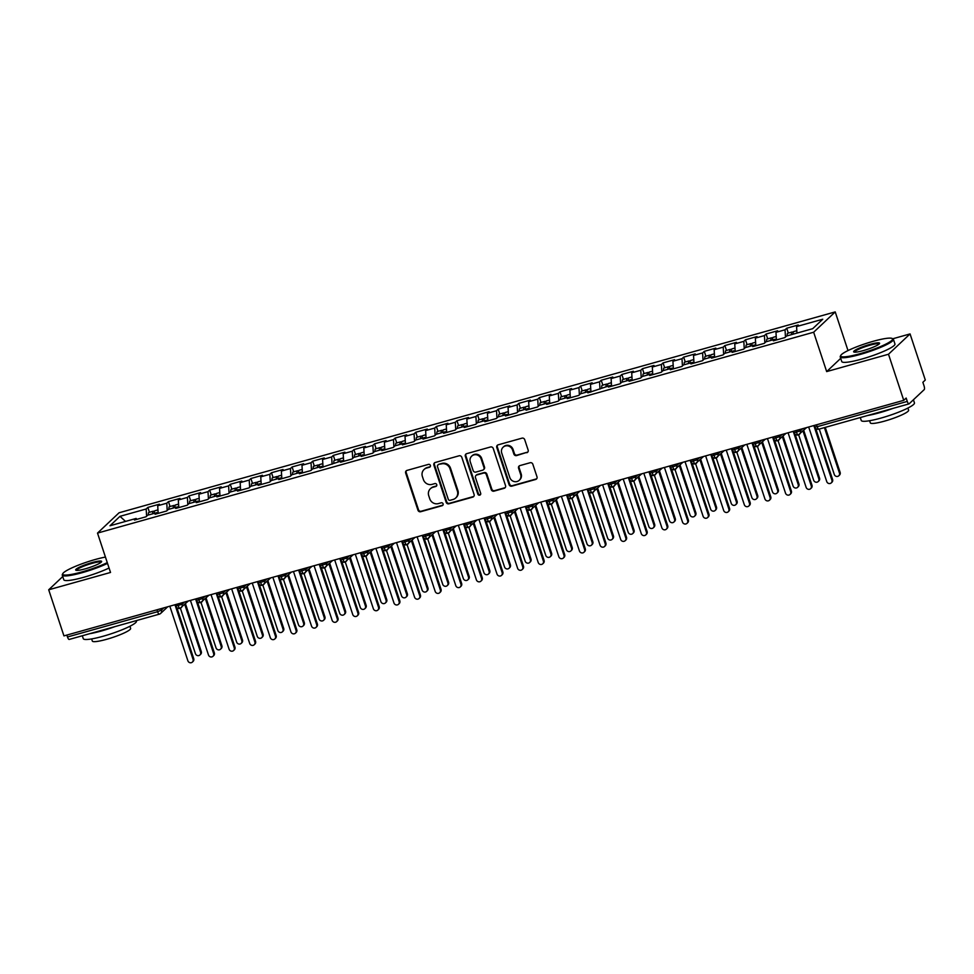<?xml version="1.0" encoding="UTF-8"?>
<svg xmlns="http://www.w3.org/2000/svg" width="974" height="974" viewBox="0 0 974 974"><rect width="100%" height="100%" fill="white"/><g stroke="black" fill="none" stroke-linecap="round" stroke-linejoin="round"><path stroke-width="1.46" d="M430.386 465.426A1.534 1.449 -133.3 0 0 428.487 464.379L406.998 470.405A2.204 2.082 -133.3 0 0 405.659 473.035L417.956 510.218A2.204 2.082 -133.3 0 0 420.658 511.727L442.159 505.689A1.534 1.449 -133.3 0 0 443.097 503.85A1.534 1.449 -133.3 0 0 441.198 502.803L438.422 503.582A7.037 6.648 -133.3 0 1 429.753 498.785L428.73 495.693A7.037 6.648 -133.3 0 1 433.016 487.256L435.804 486.476A1.534 1.449 -133.3 0 0 436.742 484.638A1.534 1.449 -133.3 0 0 434.842 483.591L432.066 484.37A7.037 6.648 -133.3 0 1 423.41 479.573L422.375 476.469A7.037 6.648 -133.3 0 1 426.661 468.044L429.449 467.264A1.534 1.449 -133.3 0 0 430.386 465.426M526.812 452.715A2.204 2.082 -133.3 0 0 528.152 450.085L524.706 439.651A2.204 2.082 -133.3 0 0 522.003 438.154L498.128 444.838A2.204 2.082 -133.3 0 0 496.789 447.48L509.085 484.662A2.204 2.082 -133.3 0 0 511.788 486.16L535.663 479.464A2.204 2.082 -133.3 0 0 537.003 476.834L532.839 464.233A2.204 2.082 -133.3 0 0 530.124 462.735L519.909 465.596A2.204 2.082 -133.3 0 0 518.57 468.226L520.64 474.484A5.881 5.552 -133.3 0 1 519.264 480.279A5.881 5.552 -133.3 0 1 509.816 477.516L501.72 453.032A5.881 5.552 -133.3 0 1 503.095 447.236A5.881 5.552 -133.3 0 1 512.543 450L513.895 454.079A2.204 2.082 -133.3 0 0 516.597 455.576L527.348 452.204A2.204 2.082 -133.3 0 0 527.884 451.973M62.738 576.559L48.7 589.794L63.943 635.888L903.738 400.338L906.161 398.062L907.281 401.422A3.36 0.998 74.3 0 0 908.998 403.893A3.36 0.998 74.3 0 0 909.132 403.82L924.229 389.6A3.36 0.998 74.3 0 0 923.985 385.68L922.877 382.307L925.3 380.018L910.057 333.924L892.781 338.769M840.708 358.359L826.67 371.593L888.495 354.244L903.738 400.338M826.67 371.593L813.655 332.231L97.51 533.095L119.072 512.774L835.217 311.911L813.655 332.231M48.7 589.794L110.525 572.456L97.51 533.095M461.798 457.293A2.204 2.082 -133.3 0 0 459.083 455.795L435.22 462.492A2.204 2.082 -133.3 0 0 433.88 465.122L446.177 502.304A2.204 2.082 -133.3 0 0 448.88 503.802L472.755 497.117A2.204 2.082 -133.3 0 0 474.094 494.475L461.798 457.293M466.668 453.665L490.543 446.969A2.204 2.082 -133.3 0 1 493.246 448.466L505.543 485.661A2.204 2.082 -133.3 0 1 504.203 488.291L493.988 491.152A2.204 2.082 -133.3 0 1 491.286 489.654L486.294 474.569A2.204 2.082 -133.3 0 0 483.591 473.072L476.81 474.983A2.204 2.082 -133.3 0 0 475.47 477.613L480.669 493.307A1.534 1.449 -133.3 0 1 480.304 494.829A1.534 1.449 -133.3 0 1 477.832 494.11L465.329 456.295A2.204 2.082 -133.3 0 1 466.668 453.665M125.536 521.419L119.997 516.33L109.977 525.777L136.141 518.436L134.473 520.019L146.015 516.78L147.683 515.197L156.753 512.665L155.085 514.235L166.627 510.997L168.295 509.426L177.365 506.882L175.697 508.452L187.239 505.214L188.907 503.643L197.978 501.099L196.298 502.669L207.839 499.443L209.507 497.86L218.578 495.316L216.91 496.898L228.452 493.66L230.12 492.077L239.19 489.532L237.522 491.115L249.064 487.877L250.732 486.306L259.802 483.761L258.122 485.332L269.664 482.093L271.344 480.523L280.402 477.978L278.734 479.549L290.276 476.31L291.944 474.74L301.015 472.195L299.347 473.778L310.889 470.539L312.557 468.957L321.627 466.412L319.947 467.995L342.227 460.641L340.559 462.212L352.101 458.973L353.769 457.403L362.839 454.858L361.171 456.429L372.713 453.19L374.381 451.619L383.452 449.075L381.784 450.645L393.313 447.419L394.994 445.836L404.052 443.292L402.384 444.874L413.926 441.636L415.594 440.065L424.664 437.521L422.996 439.091L434.538 435.853L436.206 434.282L445.276 431.738L443.608 433.308L455.138 430.07L456.818 428.499L465.889 425.955L464.208 427.525L475.75 424.299L477.418 422.716L486.489 420.171L484.821 421.754L496.363 418.516L498.031 416.933L507.101 414.4L505.433 415.971L516.975 412.733L518.643 411.162L527.713 408.617L526.033 410.188L537.575 406.949L539.243 405.379L548.313 402.834L546.645 404.405L558.187 401.178L559.855 399.596L568.926 397.051L567.258 398.634L578.799 395.395L580.467 393.813L589.538 391.268L587.858 392.851L610.138 385.497L608.47 387.068L620.012 383.829L621.68 382.258L630.75 379.714L629.082 381.284L640.624 378.046L642.292 376.475L651.363 373.931L649.682 375.514L661.224 372.275L662.904 370.692L671.963 368.148L670.295 369.73L681.837 366.492L683.505 364.921L692.575 362.377L690.907 363.947L702.449 360.709L704.117 359.138L713.187 356.594L711.519 358.164L723.049 354.926L724.729 353.355L733.787 350.81L732.119 352.381L743.661 349.155L745.329 347.572L754.4 345.027L752.732 346.61L764.273 343.372L765.941 341.801L775.012 339.256L773.344 340.827L784.886 337.588L786.554 336.018L812.718 328.676L822.75 319.228L796.574 326.57L796.963 333.096M119.997 516.33L146.173 508.988L146.611 516.22M149.448 512.275L147.841 507.417L146.173 508.988M147.841 507.417L159.383 504.179L157.715 505.749L166.785 503.205L167.211 510.437M170.06 506.492L168.453 501.634L166.785 503.205M168.453 501.634L179.995 498.396L178.315 499.979L187.385 497.434L187.824 504.666M190.673 500.721L189.066 495.851L187.385 497.434M189.066 495.851L200.595 492.613L198.927 494.195L207.998 491.651L208.436 498.883M211.273 494.938L209.666 490.08L207.998 491.651M209.666 490.08L221.208 486.842L219.54 488.412L228.61 485.868L229.036 493.1M231.885 489.155L230.278 484.297L228.61 485.868M230.278 484.297L241.82 481.059L240.152 482.629L249.21 480.085L249.648 487.317M252.497 483.372L250.89 478.514L249.21 480.085M250.89 478.514L262.42 475.275L260.752 476.846L269.822 474.314L270.261 481.546M273.097 477.601L271.49 472.731L269.822 474.314M271.49 472.731L283.032 469.492L281.364 471.075L290.435 468.531L290.861 475.762M293.71 471.818L292.103 466.948L290.435 468.531M292.103 466.948L303.644 463.721L301.977 465.292L311.035 462.747L311.473 469.979M314.322 466.035L312.715 461.177L311.035 462.747M312.715 461.177L324.257 457.938L322.577 459.509L331.647 456.964L332.085 464.196M334.922 460.252L333.315 455.394L331.647 456.964M333.315 455.394L344.857 452.155L343.189 453.726L352.259 451.193L352.698 458.413M355.534 454.468L353.927 449.611L352.259 451.193M353.927 449.611L365.469 446.372L363.801 447.955L372.859 445.41L373.298 452.642M376.147 448.697L374.54 443.827L372.859 445.41M374.54 443.827L386.081 440.601L384.401 442.172L393.472 439.627L393.91 446.859M396.747 442.914L395.14 438.057L393.472 439.627M395.14 438.057L406.682 434.818L405.014 436.389L414.084 433.844L414.522 441.076M417.359 437.131L415.752 432.273L414.084 433.844M415.752 432.273L427.294 429.035L425.626 430.605L434.696 428.061L435.122 435.293M437.971 431.348L436.364 426.49L434.696 428.061M436.364 426.49L447.906 423.252L446.226 424.834L455.296 422.29L455.735 429.522M458.584 425.577L456.964 420.707L455.296 422.29M456.964 420.707L468.506 417.469L466.838 419.051L475.909 416.507L476.347 423.739M479.184 419.794L477.577 414.936L475.909 416.507M477.577 414.936L489.118 411.698L487.45 413.268L496.521 410.724L496.947 417.956M499.796 414.011L498.189 409.153L496.521 410.724M498.189 409.153L509.731 405.914L508.063 407.485L517.121 404.941L517.559 412.172M520.408 408.228L518.801 403.37L517.121 404.941M518.801 403.37L530.331 400.131L528.663 401.714L537.733 399.17L538.172 406.401M541.008 402.457L539.401 397.587L537.733 399.17M539.401 397.587L550.943 394.348L549.275 395.931L558.346 393.386L558.772 400.618M561.621 396.674L560.013 391.816L558.346 393.386M560.013 391.816L571.555 388.577L569.887 390.148L578.946 387.603L579.384 394.835M582.233 390.891L580.626 386.033L578.946 387.603M580.626 386.033L592.168 382.794L590.488 384.365L599.558 381.82L599.996 389.052M602.833 385.107L601.226 380.25L599.558 381.82M601.226 380.25L612.768 377.011L611.1 378.582L620.17 376.049L620.596 383.281M623.445 379.336L621.838 374.466L620.17 376.049M621.838 374.466L633.38 371.228L631.712 372.811L640.77 370.266L641.209 377.498M644.058 373.553L642.45 368.683L640.77 370.266M642.45 368.683L653.992 365.457L652.312 367.028L661.383 364.483L661.821 371.715M664.658 367.77L663.051 362.912L661.383 364.483M663.051 362.912L674.592 359.674L672.924 361.244L681.995 358.7L682.433 365.932M685.27 361.987L683.663 357.129L681.995 358.7M683.663 357.129L695.205 353.891L693.537 355.461L702.607 352.929L703.033 360.149M705.882 356.216L704.275 351.346L702.607 352.929M704.275 351.346L715.817 348.108L714.137 349.69L723.207 347.146L723.645 354.378M726.494 350.433L724.875 345.563L723.207 347.146M724.875 345.563L736.417 342.337L734.749 343.907L743.819 341.363L744.258 348.595M747.095 344.65L745.487 339.792L743.819 341.363M745.487 339.792L757.029 336.554L755.361 338.124L764.432 335.58L764.858 342.811M767.707 338.867L766.1 334.009L764.432 335.58M766.1 334.009L777.642 330.77L775.974 332.341L785.032 329.796L785.47 337.028M788.319 333.084L786.712 328.226L785.032 329.796M786.712 328.226L798.242 324.987L796.574 326.57M775.012 339.256L775.718 340.157M754.4 345.027L755.106 345.94M775.974 332.341L776.424 339.963M733.787 350.81L734.493 351.724M755.361 338.124L755.812 345.746M713.187 356.594L713.893 357.507M734.749 343.907L735.212 351.517M692.575 362.377L693.281 363.278M714.137 349.69L714.599 357.3M671.963 368.148L672.669 369.061M693.537 355.461L693.987 363.083M651.363 373.931L652.056 374.844M672.924 361.244L673.387 368.866M630.75 379.714L631.456 380.627M652.312 367.028L652.775 374.637M610.138 385.497L610.844 386.398M631.712 372.811L632.163 380.42M589.538 391.268L590.232 392.181M611.1 378.582L611.562 386.203M568.926 397.051L569.632 397.964M590.488 384.365L590.95 391.986M548.313 402.834L549.019 403.747M569.887 390.148L570.338 397.769M527.713 408.617L528.407 409.518M549.275 395.931L549.738 403.54M507.101 414.4L507.807 415.301M528.663 401.714L529.125 409.323M486.489 420.171L487.195 421.085M508.063 407.485L508.513 415.107M465.889 425.955L466.583 426.868M487.45 413.268L487.901 420.89M445.276 431.738L445.982 432.651M466.838 419.051L467.301 426.661M424.664 437.521L425.37 438.422M446.226 424.834L446.689 432.444M404.052 443.292L404.758 444.205M425.626 430.605L426.076 438.227M383.452 449.075L384.158 449.988M405.014 436.389L405.476 444.01M362.839 454.858L363.546 455.771M384.401 442.172L384.864 449.781M342.227 460.641L342.933 461.542M363.801 447.955L364.252 455.564M321.627 466.412L322.321 467.325M343.189 453.726L343.652 461.347M301.015 472.195L301.721 473.108M322.577 459.509L323.039 467.13M280.402 477.978L281.109 478.891M301.977 465.292L302.427 472.901M259.802 483.761L260.496 484.662M281.364 471.075L281.827 478.684M239.19 489.532L239.896 490.446M260.752 476.846L261.215 484.468M218.578 495.316L219.284 496.229M240.152 482.629L240.602 490.251M197.978 501.099L198.672 502.012M219.54 488.412L219.99 496.034M177.365 506.882L178.072 507.783M198.927 494.195L199.39 501.805M156.753 512.665L157.459 513.566M178.315 499.979L178.778 507.588M66.853 635.072L67.486 636.972L157.593 611.696L156.96 609.797M69.337 639.37A3.36 0.998 -105.7 0 1 69.203 639.443A3.36 0.998 -105.7 0 1 67.486 636.972M136.141 518.436L136.847 519.349M157.715 505.749L158.165 513.371M888.495 354.244L910.057 333.924M848.001 350.567L835.217 311.911M177.682 603.99L178.303 605.889A3.36 0.998 74.3 0 0 180.02 608.36A3.36 0.998 74.3 0 0 180.032 608.36A3.36 0.998 74.3 0 0 180.153 608.287A3.36 3.178 -133.3 0 0 182.101 604.282L184.427 602.09M198.282 598.206L198.915 600.106A3.36 0.998 74.3 0 0 200.632 602.577A3.36 0.998 74.3 0 0 200.644 602.577A3.36 0.998 74.3 0 0 200.766 602.504A3.36 3.178 -133.3 0 0 202.714 598.511L205.039 596.319M218.894 592.423L219.527 594.323A3.36 0.998 74.3 0 0 221.244 596.806A3.36 0.998 74.3 0 0 221.244 596.794A3.36 0.998 74.3 0 0 221.378 596.721A3.36 3.178 -133.3 0 0 223.314 592.728L225.651 590.536M239.507 586.652L240.128 588.539A3.36 0.998 74.3 0 0 241.844 591.023A3.36 0.998 74.3 0 0 241.856 591.011A3.36 0.998 74.3 0 0 241.978 590.938A3.36 3.178 -133.3 0 0 243.926 586.945L246.252 584.753M260.107 580.869L260.74 582.769A3.36 0.998 74.3 0 0 262.456 585.24A3.36 0.998 74.3 0 0 262.469 585.24A3.36 0.998 74.3 0 0 262.59 585.155A3.36 3.178 -133.3 0 0 264.538 581.161L266.864 578.97M280.719 575.086L281.352 576.985A3.36 0.998 74.3 0 0 283.069 579.457L283.069 579.457A3.36 0.998 74.3 0 0 283.203 579.384A3.36 3.178 -133.3 0 0 285.151 575.391L287.476 573.199M301.331 569.303L301.952 571.202A3.36 0.998 74.3 0 0 303.669 573.674A3.36 0.998 74.3 0 0 303.681 573.674A3.36 0.998 74.3 0 0 303.815 573.601A3.36 3.178 -133.3 0 0 305.751 569.607L308.076 567.416M321.931 563.532L322.564 565.419A3.36 0.998 74.3 0 0 324.281 567.903A3.36 0.998 74.3 0 0 324.293 567.891A3.36 0.998 74.3 0 0 324.415 567.818A3.36 3.178 -133.3 0 0 326.363 563.824L328.688 561.633M342.544 557.749L343.177 559.648A3.36 0.998 74.3 0 0 344.893 562.12A3.36 0.998 74.3 0 0 344.906 562.12A3.36 0.998 74.3 0 0 345.027 562.035A3.36 3.178 -133.3 0 0 346.975 558.041L349.301 555.85M363.156 551.966L363.777 553.865A3.36 0.998 74.3 0 0 365.493 556.337A3.36 0.998 74.3 0 0 365.506 556.337A3.36 0.998 74.3 0 0 365.64 556.264A3.36 3.178 -133.3 0 0 367.575 552.27L369.901 550.067M383.768 546.183L384.389 548.082A3.36 0.998 74.3 0 0 386.106 550.553A3.36 0.998 74.3 0 0 386.118 550.553A3.36 0.998 74.3 0 0 386.24 550.48A3.36 3.178 -133.3 0 0 388.188 546.487L390.513 544.296M404.368 540.4L405.001 542.299A3.36 0.998 74.3 0 0 406.718 544.783A3.36 0.998 74.3 0 0 406.73 544.77A3.36 0.998 74.3 0 0 406.852 544.697A3.36 3.178 -133.3 0 0 408.8 540.704L411.125 538.512M424.981 534.629L425.601 536.528A3.36 0.998 74.3 0 0 427.318 538.999A3.36 0.998 74.3 0 0 427.33 538.999A3.36 0.998 74.3 0 0 427.464 538.914A3.36 3.178 -133.3 0 0 429.4 534.921L431.738 532.729M445.593 528.845L446.214 530.745A3.36 0.998 74.3 0 0 447.93 533.216A3.36 0.998 74.3 0 0 447.943 533.216A3.36 0.998 74.3 0 0 448.064 533.143A3.36 3.178 -133.3 0 0 450.012 529.15L452.338 526.946M466.193 523.062L466.826 524.962A3.36 0.998 74.3 0 0 468.543 527.433A3.36 0.998 74.3 0 0 468.555 527.433A3.36 0.998 74.3 0 0 468.677 527.36A3.36 3.178 -133.3 0 0 470.625 523.367L472.95 521.175M486.805 517.279L487.438 519.179A3.36 0.998 74.3 0 0 489.155 521.662A3.36 0.998 74.3 0 0 489.155 521.65A3.36 0.998 74.3 0 0 489.289 521.577A3.36 3.178 -133.3 0 0 491.225 517.584L493.562 515.392M507.417 511.508L508.038 513.408A3.36 0.998 74.3 0 0 509.755 515.879A3.36 0.998 74.3 0 0 509.767 515.879A3.36 0.998 74.3 0 0 509.889 515.794A3.36 3.178 -133.3 0 0 511.837 511.8L514.162 509.609M528.018 505.725L528.651 507.624A3.36 0.998 74.3 0 0 530.367 510.096A3.36 0.998 74.3 0 0 530.38 510.096A3.36 0.998 74.3 0 0 530.501 510.023A3.36 3.178 -133.3 0 0 532.449 506.017L534.775 503.826M548.63 499.942L549.263 501.841A3.36 0.998 74.3 0 0 550.98 504.313L550.98 504.313A3.36 0.998 74.3 0 0 551.114 504.24A3.36 3.178 -133.3 0 0 553.062 500.246L555.387 498.055M569.242 494.159L569.863 496.058A3.36 0.998 74.3 0 0 571.58 498.542A3.36 0.998 74.3 0 0 571.592 498.53A3.36 0.998 74.3 0 0 571.714 498.457A3.36 3.178 -133.3 0 0 573.662 494.463L575.987 492.272M589.842 488.388L590.475 490.275A3.36 0.998 74.3 0 0 592.192 492.759A3.36 0.998 74.3 0 0 592.204 492.759A3.36 0.998 74.3 0 0 592.326 492.674A3.36 3.178 -133.3 0 0 594.274 488.68L596.599 486.489M610.454 482.605L611.088 484.504A3.36 0.998 74.3 0 0 612.804 486.976L612.804 486.976A3.36 0.998 74.3 0 0 612.938 486.89A3.36 3.178 -133.3 0 0 614.886 482.897L617.212 480.706M631.067 476.822L631.688 478.721A3.36 0.998 74.3 0 0 633.404 481.193A3.36 0.998 74.3 0 0 633.417 481.193A3.36 0.998 74.3 0 0 633.55 481.119A3.36 3.178 -133.3 0 0 635.486 477.126L637.812 474.935M651.679 471.039L652.3 472.938A3.36 0.998 74.3 0 0 654.017 475.409A3.36 0.998 74.3 0 0 654.029 475.409A3.36 0.998 74.3 0 0 654.151 475.336A3.36 3.178 -133.3 0 0 656.099 471.343L658.424 469.151M672.279 465.268L672.912 467.155A3.36 0.998 74.3 0 0 674.629 469.638A3.36 0.998 74.3 0 0 674.641 469.626A3.36 0.998 74.3 0 0 674.763 469.553A3.36 3.178 -133.3 0 0 676.711 465.56L679.036 463.368M692.891 459.484L693.512 461.384A3.36 0.998 74.3 0 0 695.229 463.855A3.36 0.998 74.3 0 0 695.241 463.855A3.36 0.998 74.3 0 0 695.375 463.77A3.36 3.178 -133.3 0 0 697.311 459.777L699.636 457.585M713.504 453.701L714.125 455.601A3.36 0.998 74.3 0 0 715.841 458.072A3.36 0.998 74.3 0 0 715.853 458.072A3.36 0.998 74.3 0 0 715.975 457.999A3.36 3.178 -133.3 0 0 717.923 454.006L720.249 451.802M734.104 447.918L734.737 449.818A3.36 0.998 74.3 0 0 736.454 452.289A3.36 0.998 74.3 0 0 736.466 452.289A3.36 0.998 74.3 0 0 736.587 452.216A3.36 3.178 -133.3 0 0 738.536 448.223L740.861 446.031M754.716 442.135L755.349 444.034A3.36 0.998 74.3 0 0 757.054 446.518A3.36 0.998 74.3 0 0 757.066 446.506A3.36 0.998 74.3 0 0 757.2 446.433A3.36 3.178 -133.3 0 0 759.136 442.44L761.473 440.248M775.328 436.364L775.949 438.263A3.36 0.998 74.3 0 0 777.666 440.735A3.36 0.998 74.3 0 0 777.678 440.735A3.36 0.998 74.3 0 0 777.8 440.65A3.36 3.178 -133.3 0 0 779.748 436.656L782.073 434.465M795.928 430.581L796.562 432.48A3.36 0.998 74.3 0 0 798.278 434.952A3.36 0.998 74.3 0 0 798.29 434.952A3.36 0.998 74.3 0 0 798.412 434.879A3.36 3.178 -133.3 0 0 800.36 430.885L802.686 428.682M430.264 466.656A1.534 1.449 -133.3 0 1 429.984 466.765L427.209 467.544A7.037 6.648 -133.3 0 0 424.567 469.03L424.019 469.541M430.374 488.753L430.922 488.242A7.037 6.648 -133.3 0 1 433.564 486.757L436.34 485.977A1.534 1.449 -133.3 0 0 436.62 485.868M406.462 470.637A2.204 2.082 -133.3 0 0 406.195 472.524L418.491 509.719A2.204 2.082 -133.3 0 0 421.206 511.216L442.695 505.189A1.534 1.449 -133.3 0 0 442.963 505.08M434.684 462.723A2.204 2.082 -133.3 0 0 434.416 464.61L446.713 501.805A2.204 2.082 -133.3 0 0 449.416 503.302L473.291 496.606A2.204 2.082 -133.3 0 0 473.827 496.363M438.397 464.756A1.534 1.449 -133.3 0 0 437.46 466.595L448.259 499.248A1.534 1.449 -133.3 0 0 450.146 500.295L453.08 499.467A7.037 6.648 -133.3 0 0 457.366 491.042L449.988 468.725A7.037 6.648 -133.3 0 0 441.332 463.928L438.933 464.245A1.534 1.449 -133.3 0 0 438.361 464.574L437.825 465.085M455.722 497.982L456.258 497.471A7.037 6.648 -133.3 0 0 457.914 490.531L457.366 491.042M438.933 464.245L441.867 463.429A7.037 6.648 -133.3 0 1 450.536 468.226L457.914 490.531M475.994 475.446L476.529 474.935A2.204 2.082 -133.3 0 1 477.357 474.472L484.127 472.573A2.204 2.082 -133.3 0 1 486.842 474.07L491.821 489.143A2.204 2.082 -133.3 0 0 494.536 490.653L504.751 487.779A2.204 2.082 -133.3 0 0 505.275 487.548M466.144 453.908A2.204 2.082 -133.3 0 0 465.876 455.795L478.38 493.599A1.534 1.449 -133.3 0 0 480.547 494.536M481.119 458.924A5.881 5.552 -133.3 0 0 471.672 456.161A5.881 5.552 -133.3 0 0 470.296 461.956L473.157 470.588A2.204 2.082 -133.3 0 0 475.86 472.086L482.629 470.186A2.204 2.082 -133.3 0 0 483.981 467.557L481.119 458.924L481.655 458.413A5.881 5.552 -133.3 0 0 472.22 455.649L471.672 456.161M483.457 469.724L484.005 469.212A2.204 2.082 -133.3 0 0 484.516 467.045L483.981 467.557M481.655 458.413L484.516 467.045M503.095 447.236L503.631 446.725A5.881 5.552 -133.3 0 1 513.079 449.489L514.43 453.567A2.204 2.082 -133.3 0 0 517.133 455.065L527.348 452.204M519.264 480.279L519.799 479.768A5.881 5.552 -133.3 0 0 521.175 473.973L520.64 474.484M519.386 465.84A2.204 2.082 -133.3 0 0 519.118 467.727L521.175 473.973M497.592 445.081A2.204 2.082 -133.3 0 0 497.324 446.969L509.621 484.151A2.204 2.082 -133.3 0 0 512.336 485.649L536.199 478.964A2.204 2.082 -133.3 0 0 536.735 478.721M149.083 512.434A4.48 1.327 74.3 0 0 148.876 512.434A4.48 1.327 74.3 0 0 148.693 512.543A4.48 1.327 74.3 0 0 148.389 515.003M152.711 513.797A4.48 1.327 -105.7 0 1 153.015 511.326A4.48 1.327 -105.7 0 1 153.198 511.228A4.48 1.327 -105.7 0 1 154.318 512.007M154.355 513.335A4.48 1.327 -105.7 0 1 154.671 510.863A4.48 1.327 -105.7 0 1 154.854 510.766A4.48 1.327 -105.7 0 1 155.061 510.753M200.571 652.215L201.277 651.557A2.8 2.642 46.7 0 1 200.62 654.321L199.926 654.978A2.8 2.642 -133.3 0 0 200.571 652.215L184.743 604.367M180.397 608.214L195.421 653.664A2.8 2.642 -133.3 0 0 199.926 654.978M201.277 651.557L185.45 603.71M169.829 606.193L187.872 660.774A2.8 2.642 -133.3 0 0 192.377 662.089A2.8 2.642 -133.3 0 0 193.035 659.325L193.729 658.668A2.8 2.642 46.7 0 1 193.071 661.431L192.377 662.089M176.842 607.606L193.729 658.668M174.979 604.744L193.035 659.325M169.695 506.65A4.48 1.327 74.3 0 0 169.488 506.663A4.48 1.327 74.3 0 0 169.306 506.76A4.48 1.327 74.3 0 0 168.989 509.232M173.323 508.014A4.48 1.327 -105.7 0 1 173.628 505.555A4.48 1.327 -105.7 0 1 173.81 505.445A4.48 1.327 -105.7 0 1 174.918 506.224M174.967 507.551A4.48 1.327 -105.7 0 1 175.283 505.092A4.48 1.327 -105.7 0 1 175.454 504.982A4.48 1.327 -105.7 0 1 175.673 504.982M221.183 646.432L221.889 645.774A2.8 2.642 46.7 0 1 221.232 648.538L220.526 649.195A2.8 2.642 -133.3 0 0 221.183 646.432L205.356 598.584M200.997 602.443L216.033 647.88A2.8 2.642 -133.3 0 0 220.526 649.195M221.889 645.774L206.062 597.926M190.307 500.88A4.48 1.327 74.3 0 0 190.088 500.88A4.48 1.327 74.3 0 0 189.906 500.989A4.48 1.327 74.3 0 0 189.601 503.448M193.923 502.231A4.48 1.327 -105.7 0 1 194.24 499.772A4.48 1.327 -105.7 0 1 194.423 499.662A4.48 1.327 -105.7 0 1 195.53 500.453M195.579 501.768A4.48 1.327 -105.7 0 1 195.884 499.309A4.48 1.327 -105.7 0 1 196.066 499.199A4.48 1.327 -105.7 0 1 196.273 499.199M241.796 640.661L242.489 639.991A2.8 2.642 46.7 0 1 241.832 642.755L241.138 643.412A2.8 2.642 -133.3 0 0 241.796 640.661L225.968 592.801M221.609 596.66L236.645 642.097A2.8 2.642 -133.3 0 0 241.138 643.412M242.489 639.991L226.662 592.143M210.908 495.096A4.48 1.327 74.3 0 0 210.701 495.096A4.48 1.327 74.3 0 0 210.518 495.206A4.48 1.327 74.3 0 0 210.214 497.665M214.536 496.448A4.48 1.327 -105.7 0 1 214.852 493.988A4.48 1.327 -105.7 0 1 215.023 493.879A4.48 1.327 -105.7 0 1 216.143 494.67M216.191 495.985A4.48 1.327 -105.7 0 1 216.496 493.526A4.48 1.327 -105.7 0 1 216.678 493.416A4.48 1.327 -105.7 0 1 216.885 493.416M262.396 634.878L263.102 634.22A2.8 2.642 46.7 0 1 262.444 636.972L261.75 637.641A2.8 2.642 -133.3 0 0 262.396 634.878L246.58 587.03M242.222 590.877L257.246 636.326A2.8 2.642 -133.3 0 0 261.75 637.641M263.102 634.22L247.274 586.36M231.52 489.313A4.48 1.327 74.3 0 0 231.313 489.313A4.48 1.327 74.3 0 0 231.13 489.423A4.48 1.327 74.3 0 0 230.814 491.882M235.148 490.677A4.48 1.327 -105.7 0 1 235.452 488.205A4.48 1.327 -105.7 0 1 235.635 488.108A4.48 1.327 -105.7 0 1 236.743 488.887M236.792 490.214A4.48 1.327 -105.7 0 1 237.108 487.743A4.48 1.327 -105.7 0 1 237.291 487.645A4.48 1.327 -105.7 0 1 237.498 487.633M283.008 629.094L283.714 628.437A2.8 2.642 46.7 0 1 283.057 631.201L282.35 631.858A2.8 2.642 -133.3 0 0 283.008 629.094L267.18 581.247M262.822 585.094L277.858 630.543A2.8 2.642 -133.3 0 0 282.35 631.858M283.714 628.437L267.887 580.589M190.429 600.41L208.485 654.991A2.8 2.642 -133.3 0 0 212.977 656.306A2.8 2.642 -133.3 0 0 213.635 653.554L214.341 652.884A2.8 2.642 46.7 0 1 213.683 655.648L212.977 656.306M197.454 601.822L214.341 652.884M195.591 598.961L213.635 653.554M211.041 594.627L229.097 649.22A2.8 2.642 -133.3 0 0 233.59 650.535A2.8 2.642 -133.3 0 0 234.247 647.771L234.941 647.113A2.8 2.642 46.7 0 1 234.296 649.865L233.59 650.535M218.054 596.039L234.941 647.113M216.191 593.19L234.247 647.771M231.654 588.856L249.697 643.437A2.8 2.642 -133.3 0 0 254.202 644.751A2.8 2.642 -133.3 0 0 254.859 641.988L255.553 641.33A2.8 2.642 46.7 0 1 254.896 644.094L254.202 644.751M238.667 590.256L255.553 641.33M236.804 587.407L254.859 641.988M252.254 583.073L270.309 637.653A2.8 2.642 -133.3 0 0 274.814 638.968A2.8 2.642 -133.3 0 0 275.459 636.205L276.166 635.547A2.8 2.642 46.7 0 1 275.508 638.311L274.814 638.968M259.279 584.473L276.166 635.547M257.416 581.624L275.459 636.205M105.435 557.067A27.345 4.006 -18.3 0 0 95.233 559.502A27.345 4.006 -18.3 0 0 62.799 573.625A27.345 4.006 -18.3 0 0 82.072 571.896A27.345 4.006 -18.3 0 0 107.274 562.631M107.53 563.386A28.015 4.103 161.7 0 1 82.12 572.688A28.015 4.103 161.7 0 1 62.263 575.123A28.015 4.103 161.7 0 1 62.373 574.453L62.799 573.625M91.946 562.607A13.673 1.997 161.7 0 1 101.576 561.742A13.673 1.997 161.7 0 1 85.359 568.804A13.673 1.997 161.7 0 1 75.911 570.228A13.673 1.997 161.7 0 1 91.946 562.607M101.186 562.217A13.003 1.899 -18.3 0 0 91.982 563.386A13.003 1.899 -18.3 0 0 76.508 570.374M136.323 620.621L136.482 621.095A28.015 4.103 161.7 0 1 103.147 636.241A28.015 4.103 161.7 0 1 83.289 638.688L82.315 635.766M114.908 626.623A28.015 4.103 161.7 0 1 101.406 630.982A28.015 4.103 161.7 0 1 89.632 633.709M129.932 626.27L130.638 628.4A20.174 2.959 161.7 0 1 106.629 639.309A20.174 2.959 161.7 0 1 92.335 641.075L91.629 638.932M109.051 568.012A28.015 4.103 161.7 0 1 83.654 577.314A28.015 4.103 161.7 0 1 63.797 579.761L62.263 575.123M873.203 341.302A27.345 4.006 -18.3 0 0 840.769 355.425A27.345 4.006 -18.3 0 0 860.042 353.696A27.345 4.006 -18.3 0 0 892.111 338.441A27.345 4.006 -18.3 0 0 873.203 341.302M892.111 338.441L892.939 338.855A28.015 4.103 161.7 0 1 893.426 339.329A28.015 4.103 161.7 0 1 860.091 354.475A28.015 4.103 161.7 0 1 840.233 356.922A28.015 4.103 161.7 0 1 840.343 356.253L840.769 355.425M869.916 344.394A13.673 1.997 161.7 0 1 879.546 343.53A13.673 1.997 161.7 0 1 863.341 350.591A13.673 1.997 161.7 0 1 853.881 352.028A13.673 1.997 161.7 0 1 869.916 344.394M879.157 344.005A13.003 1.899 -18.3 0 0 869.952 345.186A13.003 1.899 -18.3 0 0 854.478 352.162M913.417 399.778L914.452 402.895A28.015 4.103 161.7 0 1 881.117 418.041A28.015 4.103 161.7 0 1 861.26 420.488L860.286 417.554M892.878 408.423A28.015 4.103 161.7 0 1 879.376 412.781A28.015 4.103 161.7 0 1 867.603 415.508M907.902 408.057L908.608 410.2A20.174 2.959 161.7 0 1 884.599 421.109A20.174 2.959 161.7 0 1 870.306 422.862L869.599 420.731M893.426 339.329L894.96 343.968A28.015 4.103 161.7 0 1 861.625 359.114A28.015 4.103 161.7 0 1 841.767 361.549L840.233 356.922M252.132 483.53A4.48 1.327 74.3 0 0 251.913 483.542A4.48 1.327 74.3 0 0 251.73 483.64A4.48 1.327 74.3 0 0 251.426 486.111M255.748 484.894A4.48 1.327 -105.7 0 1 256.065 482.434A4.48 1.327 -105.7 0 1 256.247 482.325A4.48 1.327 -105.7 0 1 257.355 483.104M257.404 484.431A4.48 1.327 -105.7 0 1 257.708 481.972A4.48 1.327 -105.7 0 1 257.891 481.862A4.48 1.327 -105.7 0 1 258.11 481.862M303.62 623.311L304.314 622.654A2.8 2.642 46.7 0 1 303.669 625.418L302.963 626.075A2.8 2.642 -133.3 0 0 303.62 623.311L287.793 575.464M283.434 579.323L298.47 624.76A2.8 2.642 -133.3 0 0 302.963 626.075M304.314 622.654L288.487 574.806M272.866 577.29L290.922 631.87A2.8 2.642 -133.3 0 0 295.414 633.185A2.8 2.642 -133.3 0 0 296.072 630.434L296.778 629.764A2.8 2.642 46.7 0 1 296.12 632.528L295.414 633.185M279.879 578.702L296.778 629.764M278.016 575.841L296.072 630.434M272.732 477.747A4.48 1.327 74.3 0 0 272.525 477.759A4.48 1.327 74.3 0 0 272.343 477.869A4.48 1.327 74.3 0 0 272.038 480.328M276.36 479.111A4.48 1.327 -105.7 0 1 276.677 476.651A4.48 1.327 -105.7 0 1 276.86 476.542A4.48 1.327 -105.7 0 1 277.967 477.333M278.016 478.648A4.48 1.327 -105.7 0 1 278.32 476.189A4.48 1.327 -105.7 0 1 278.503 476.079A4.48 1.327 -105.7 0 1 278.71 476.079M324.22 617.54L324.926 616.871A2.8 2.642 46.7 0 1 324.269 619.634L323.575 620.292A2.8 2.642 -133.3 0 0 324.22 617.54L308.405 569.68M304.046 573.54L319.07 618.977A2.8 2.642 -133.3 0 0 323.575 620.292M324.926 616.871L309.099 569.023M293.344 471.976A4.48 1.327 74.3 0 0 293.137 471.976A4.48 1.327 74.3 0 0 292.955 472.086A4.48 1.327 74.3 0 0 292.638 474.545M296.973 473.327A4.48 1.327 -105.7 0 1 297.277 470.868A4.48 1.327 -105.7 0 1 297.46 470.759A4.48 1.327 -105.7 0 1 298.568 471.55M298.616 472.865A4.48 1.327 -105.7 0 1 298.933 470.405A4.48 1.327 -105.7 0 1 299.115 470.296A4.48 1.327 -105.7 0 1 299.322 470.296M344.833 611.757L345.539 611.1A2.8 2.642 46.7 0 1 344.881 613.851L344.175 614.521A2.8 2.642 -133.3 0 0 344.833 611.757L329.005 563.909M324.659 567.757L339.683 613.206A2.8 2.642 -133.3 0 0 344.175 614.521M345.539 611.1L329.711 563.24M313.957 466.193A4.48 1.327 74.3 0 0 313.738 466.193A4.48 1.327 74.3 0 0 313.567 466.303A4.48 1.327 74.3 0 0 313.251 468.762M317.585 467.557A4.48 1.327 -105.7 0 1 317.889 465.085A4.48 1.327 -105.7 0 1 318.072 464.988A4.48 1.327 -105.7 0 1 319.18 465.767M319.228 467.094A4.48 1.327 -105.7 0 1 319.533 464.622A4.48 1.327 -105.7 0 1 319.716 464.525A4.48 1.327 -105.7 0 1 319.935 464.513M365.445 605.974L366.139 605.317A2.8 2.642 46.7 0 1 365.493 608.08L364.787 608.738A2.8 2.642 -133.3 0 0 365.445 605.974L349.617 558.126M345.259 561.974L360.295 607.423A2.8 2.642 -133.3 0 0 364.787 608.738M366.139 605.317L350.323 557.469M334.557 460.41A4.48 1.327 74.3 0 0 334.35 460.422A4.48 1.327 74.3 0 0 334.167 460.519A4.48 1.327 74.3 0 0 333.863 462.991M338.185 461.773A4.48 1.327 -105.7 0 1 338.502 459.314A4.48 1.327 -105.7 0 1 338.684 459.204A4.48 1.327 -105.7 0 1 339.792 459.984M339.841 461.311A4.48 1.327 -105.7 0 1 340.145 458.851A4.48 1.327 -105.7 0 1 340.328 458.742A4.48 1.327 -105.7 0 1 340.535 458.742M386.057 600.191L386.751 599.534A2.8 2.642 46.7 0 1 386.094 602.297L385.4 602.955A2.8 2.642 -133.3 0 0 386.057 600.191L370.23 552.343M365.871 556.203L380.895 601.64A2.8 2.642 -133.3 0 0 385.4 602.955M386.751 599.534L370.924 551.686M293.478 571.507L311.522 626.087A2.8 2.642 -133.3 0 0 316.026 627.414A2.8 2.642 -133.3 0 0 316.684 624.651L317.378 623.993A2.8 2.642 46.7 0 1 316.72 626.745L316.026 627.414M300.491 572.919L317.378 623.993M298.628 570.07L316.684 624.651M314.078 565.724L332.134 620.316A2.8 2.642 -133.3 0 0 336.639 621.631A2.8 2.642 -133.3 0 0 337.284 618.867L337.99 618.21A2.8 2.642 46.7 0 1 337.333 620.974L336.639 621.631M321.103 567.136L337.99 618.21M319.241 564.287L337.284 618.867M334.691 559.953L352.746 614.533A2.8 2.642 -133.3 0 0 357.239 615.848A2.8 2.642 -133.3 0 0 357.896 613.084L358.602 612.427A2.8 2.642 46.7 0 1 357.945 615.191L357.239 615.848M341.704 561.353L358.602 612.427M339.841 558.504L357.896 613.084M355.303 554.169L373.359 608.75A2.8 2.642 -133.3 0 0 377.851 610.065A2.8 2.642 -133.3 0 0 378.509 607.301L379.203 606.644A2.8 2.642 46.7 0 1 378.557 609.407L377.851 610.065M362.316 555.582L379.203 606.644M360.453 552.721L378.509 607.301M355.169 454.627A4.48 1.327 74.3 0 0 354.962 454.639A4.48 1.327 74.3 0 0 354.779 454.736A4.48 1.327 74.3 0 0 354.463 457.208M358.797 455.99A4.48 1.327 -105.7 0 1 359.102 453.531A4.48 1.327 -105.7 0 1 359.284 453.421A4.48 1.327 -105.7 0 1 360.392 454.213M360.441 455.528A4.48 1.327 -105.7 0 1 360.757 453.068A4.48 1.327 -105.7 0 1 360.94 452.959A4.48 1.327 -105.7 0 1 361.147 452.959M406.657 594.42L407.363 593.75A2.8 2.642 46.7 0 1 406.706 596.514L406 597.172A2.8 2.642 -133.3 0 0 406.657 594.42L390.83 546.56M386.483 550.42L401.507 595.857A2.8 2.642 -133.3 0 0 406 597.172M407.363 593.75L391.536 545.903M375.781 448.856A4.48 1.327 74.3 0 0 375.574 448.856A4.48 1.327 74.3 0 0 375.392 448.965A4.48 1.327 74.3 0 0 375.075 451.425M379.41 450.207A4.48 1.327 -105.7 0 1 379.714 447.748A4.48 1.327 -105.7 0 1 379.897 447.638A4.48 1.327 -105.7 0 1 381.004 448.43M381.053 449.744A4.48 1.327 -105.7 0 1 381.358 447.285A4.48 1.327 -105.7 0 1 381.54 447.176A4.48 1.327 -105.7 0 1 381.759 447.176M427.269 588.637L427.963 587.979A2.8 2.642 46.7 0 1 427.318 590.731L426.612 591.401A2.8 2.642 -133.3 0 0 427.269 588.637L411.442 540.777M407.083 544.636L422.119 590.074A2.8 2.642 -133.3 0 0 426.612 591.401M427.963 587.979L412.148 540.12M396.381 443.073A4.48 1.327 74.3 0 0 396.174 443.073A4.48 1.327 74.3 0 0 395.992 443.182A4.48 1.327 74.3 0 0 395.688 445.642M400.01 444.436A4.48 1.327 -105.7 0 1 400.326 441.965A4.48 1.327 -105.7 0 1 400.509 441.867A4.48 1.327 -105.7 0 1 401.617 442.646M401.665 443.974A4.48 1.327 -105.7 0 1 401.97 441.502A4.48 1.327 -105.7 0 1 402.152 441.405A4.48 1.327 -105.7 0 1 402.359 441.392M447.882 582.854L448.576 582.196A2.8 2.642 46.7 0 1 447.918 584.96L447.224 585.618A2.8 2.642 -133.3 0 0 447.882 582.854L432.054 535.006M427.696 538.853L442.72 584.303A2.8 2.642 -133.3 0 0 447.224 585.618M448.576 582.196L432.748 534.336M416.994 437.289A4.48 1.327 74.3 0 0 416.787 437.289A4.48 1.327 74.3 0 0 416.604 437.399A4.48 1.327 74.3 0 0 416.3 439.858M420.622 438.653A4.48 1.327 -105.7 0 1 420.926 436.182A4.48 1.327 -105.7 0 1 421.109 436.084A4.48 1.327 -105.7 0 1 422.217 436.863M422.266 438.19A4.48 1.327 -105.7 0 1 422.582 435.719A4.48 1.327 -105.7 0 1 422.765 435.622A4.48 1.327 -105.7 0 1 422.972 435.609M468.482 577.071L469.188 576.413A2.8 2.642 46.7 0 1 468.531 579.177L467.824 579.834A2.8 2.642 -133.3 0 0 468.482 577.071L452.654 529.223M448.308 533.07L463.332 578.519A2.8 2.642 -133.3 0 0 467.824 579.834M469.188 576.413L453.36 528.565M437.606 431.506A4.48 1.327 74.3 0 0 437.399 431.519A4.48 1.327 74.3 0 0 437.216 431.616A4.48 1.327 74.3 0 0 436.9 434.087M441.234 432.87A4.48 1.327 -105.7 0 1 441.539 430.411A4.48 1.327 -105.7 0 1 441.721 430.301A4.48 1.327 -105.7 0 1 442.829 431.092M442.878 432.407A4.48 1.327 -105.7 0 1 443.194 429.948A4.48 1.327 -105.7 0 1 443.365 429.838A4.48 1.327 -105.7 0 1 443.584 429.838M489.094 571.288L489.8 570.63A2.8 2.642 46.7 0 1 489.143 573.394L488.437 574.051A2.8 2.642 -133.3 0 0 489.094 571.288L473.267 523.44M468.908 527.299L483.944 572.736A2.8 2.642 -133.3 0 0 488.437 574.051M489.8 570.63L473.973 522.782M375.915 548.386L393.959 602.967A2.8 2.642 -133.3 0 0 398.463 604.294A2.8 2.642 -133.3 0 0 399.109 601.53L399.815 600.861A2.8 2.642 46.7 0 1 399.157 603.624L398.463 604.294M382.928 549.799L399.815 600.861M381.065 546.938L399.109 601.53M396.515 542.603L414.571 597.196A2.8 2.642 -133.3 0 0 419.063 598.511A2.8 2.642 -133.3 0 0 419.721 595.747L420.427 595.09A2.8 2.642 46.7 0 1 419.77 597.841L419.063 598.511M403.528 544.016L420.427 595.09M401.665 541.167L419.721 595.747M417.128 536.832L435.183 591.413A2.8 2.642 -133.3 0 0 439.676 592.728A2.8 2.642 -133.3 0 0 440.333 589.964L441.027 589.307A2.8 2.642 46.7 0 1 440.382 592.07L439.676 592.728M424.14 538.232L441.027 589.307M422.278 535.383L440.333 589.964M437.74 531.049L455.783 585.63A2.8 2.642 -133.3 0 0 460.288 586.945A2.8 2.642 -133.3 0 0 460.933 584.181L461.639 583.523A2.8 2.642 46.7 0 1 460.982 586.287L460.288 586.945M444.753 532.461L461.639 583.523M442.89 529.6L460.933 584.181M458.34 525.266L476.396 579.847A2.8 2.642 -133.3 0 0 480.888 581.161A2.8 2.642 -133.3 0 0 481.546 578.41L482.252 577.74A2.8 2.642 46.7 0 1 481.594 580.504L480.888 581.161M465.353 526.678L482.252 577.74M463.49 523.817L481.546 578.41M458.218 425.735A4.48 1.327 74.3 0 0 457.999 425.735A4.48 1.327 74.3 0 0 457.817 425.845A4.48 1.327 74.3 0 0 457.512 428.304M461.834 427.087A4.48 1.327 -105.7 0 1 462.151 424.627A4.48 1.327 -105.7 0 1 462.333 424.518A4.48 1.327 -105.7 0 1 463.441 425.309M463.49 426.624A4.48 1.327 -105.7 0 1 463.794 424.165A4.48 1.327 -105.7 0 1 463.977 424.055A4.48 1.327 -105.7 0 1 464.184 424.055M509.706 565.517L510.4 564.847A2.8 2.642 46.7 0 1 509.743 567.611L509.049 568.268A2.8 2.642 -133.3 0 0 509.706 565.517L493.879 517.657M489.52 521.516L504.544 566.953A2.8 2.642 -133.3 0 0 509.049 568.268M510.4 564.847L494.573 516.999M478.952 519.483L497.008 574.076A2.8 2.642 -133.3 0 0 501.5 575.391A2.8 2.642 -133.3 0 0 502.158 572.627L502.852 571.969A2.8 2.642 46.7 0 1 502.207 574.721L501.5 575.391M485.965 520.895L502.852 571.969M484.102 518.046L502.158 572.627M478.818 419.952A4.48 1.327 74.3 0 0 478.611 419.952A4.48 1.327 74.3 0 0 478.429 420.062A4.48 1.327 74.3 0 0 478.124 422.521M482.447 421.304A4.48 1.327 -105.7 0 1 482.751 418.844A4.48 1.327 -105.7 0 1 482.934 418.735A4.48 1.327 -105.7 0 1 484.054 419.526M484.09 420.841A4.48 1.327 -105.7 0 1 484.407 418.382A4.48 1.327 -105.7 0 1 484.589 418.272A4.48 1.327 -105.7 0 1 484.796 418.272M530.306 559.733L531.013 559.076A2.8 2.642 46.7 0 1 530.355 561.828L529.661 562.497A2.8 2.642 -133.3 0 0 530.306 559.733L514.491 511.886M510.132 515.733L525.156 561.182A2.8 2.642 -133.3 0 0 529.661 562.497M531.013 559.076L515.185 511.216M499.565 513.712L517.608 568.292A2.8 2.642 -133.3 0 0 522.113 569.607A2.8 2.642 -133.3 0 0 522.77 566.844L523.464 566.186A2.8 2.642 46.7 0 1 522.807 568.95L522.113 569.607M506.577 515.112L523.464 566.186M504.715 512.263L522.77 566.844M499.431 414.169A4.48 1.327 74.3 0 0 499.224 414.169A4.48 1.327 74.3 0 0 499.041 414.279A4.48 1.327 74.3 0 0 498.725 416.738M503.059 415.533A4.48 1.327 -105.7 0 1 503.363 413.061A4.48 1.327 -105.7 0 1 503.546 412.964A4.48 1.327 -105.7 0 1 504.654 413.743M504.702 415.07A4.48 1.327 -105.7 0 1 505.019 412.599A4.48 1.327 -105.7 0 1 505.202 412.501A4.48 1.327 -105.7 0 1 505.409 412.489M550.919 553.95L551.625 553.293A2.8 2.642 46.7 0 1 550.967 556.057L550.261 556.714A2.8 2.642 -133.3 0 0 550.919 553.95L535.091 506.103M530.733 509.95L545.769 555.399A2.8 2.642 -133.3 0 0 550.261 556.714M551.625 553.293L535.797 505.445M520.165 507.929L538.22 562.509A2.8 2.642 -133.3 0 0 542.713 563.824A2.8 2.642 -133.3 0 0 543.37 561.061L544.076 560.403A2.8 2.642 46.7 0 1 543.419 563.167L542.713 563.824M527.19 509.341L544.076 560.403M525.327 506.48L543.37 561.061M520.043 408.386A4.48 1.327 74.3 0 0 519.824 408.398A4.48 1.327 74.3 0 0 519.641 408.496A4.48 1.327 74.3 0 0 519.337 410.967M523.659 409.75A4.48 1.327 -105.7 0 1 523.975 407.29A4.48 1.327 -105.7 0 1 524.158 407.181A4.48 1.327 -105.7 0 1 525.266 407.96M525.315 409.287A4.48 1.327 -105.7 0 1 525.619 406.828A4.48 1.327 -105.7 0 1 525.802 406.718A4.48 1.327 -105.7 0 1 526.009 406.718M571.531 548.167L572.225 547.51A2.8 2.642 46.7 0 1 571.568 550.273L570.874 550.931A2.8 2.642 -133.3 0 0 571.531 548.167L555.704 500.319M551.345 504.179L566.381 549.616A2.8 2.642 -133.3 0 0 570.874 550.931M572.225 547.51L556.398 499.662M540.777 502.146L558.832 556.726A2.8 2.642 -133.3 0 0 563.325 558.041A2.8 2.642 -133.3 0 0 563.983 555.29L564.677 554.62A2.8 2.642 46.7 0 1 564.031 557.384L563.325 558.041M547.79 503.558L564.677 554.62M545.927 500.697L563.983 555.29M540.643 402.615A4.48 1.327 74.3 0 0 540.436 402.615A4.48 1.327 74.3 0 0 540.253 402.725A4.48 1.327 74.3 0 0 539.949 405.184M544.271 403.966A4.48 1.327 -105.7 0 1 544.588 401.507A4.48 1.327 -105.7 0 1 544.758 401.398A4.48 1.327 -105.7 0 1 545.878 402.189M545.927 403.504A4.48 1.327 -105.7 0 1 546.231 401.044A4.48 1.327 -105.7 0 1 546.414 400.935A4.48 1.327 -105.7 0 1 546.621 400.935M592.131 542.396L592.837 541.727A2.8 2.642 46.7 0 1 592.18 544.49L591.486 545.148A2.8 2.642 -133.3 0 0 592.131 542.396L576.316 494.536M571.957 498.396L586.981 543.833A2.8 2.642 -133.3 0 0 591.486 545.148M592.837 541.727L577.01 493.879M561.389 496.363L579.433 550.955A2.8 2.642 -133.3 0 0 583.937 552.27A2.8 2.642 -133.3 0 0 584.595 549.506L585.289 548.849A2.8 2.642 46.7 0 1 584.631 551.601L583.937 552.27M568.402 497.775L585.289 548.849M566.539 494.926L584.595 549.506M561.255 396.832A4.48 1.327 74.3 0 0 561.048 396.832A4.48 1.327 74.3 0 0 560.866 396.942A4.48 1.327 74.3 0 0 560.549 399.401M564.883 398.183A4.48 1.327 -105.7 0 1 565.188 395.724A4.48 1.327 -105.7 0 1 565.37 395.614A4.48 1.327 -105.7 0 1 566.478 396.406M566.527 397.721A4.48 1.327 -105.7 0 1 566.844 395.261A4.48 1.327 -105.7 0 1 567.026 395.152A4.48 1.327 -105.7 0 1 567.233 395.152M612.743 536.613L613.45 535.956A2.8 2.642 46.7 0 1 612.792 538.707L612.086 539.377A2.8 2.642 -133.3 0 0 612.743 536.613L596.916 488.765M592.569 492.613L607.593 538.062A2.8 2.642 -133.3 0 0 612.086 539.377M613.45 535.956L597.622 488.096M581.989 490.592L600.045 545.172A2.8 2.642 -133.3 0 0 604.55 546.487A2.8 2.642 -133.3 0 0 605.195 543.723L605.901 543.066A2.8 2.642 46.7 0 1 605.244 545.83L604.55 546.487M589.014 491.992L605.901 543.066M587.152 489.143L605.195 543.723M581.868 391.049A4.48 1.327 74.3 0 0 581.648 391.049A4.48 1.327 74.3 0 0 581.466 391.158A4.48 1.327 74.3 0 0 581.161 393.618M585.496 392.412A4.48 1.327 -105.7 0 1 585.8 389.941A4.48 1.327 -105.7 0 1 585.983 389.844A4.48 1.327 -105.7 0 1 587.091 390.623M587.139 391.95A4.48 1.327 -105.7 0 1 587.444 389.478A4.48 1.327 -105.7 0 1 587.626 389.381A4.48 1.327 -105.7 0 1 587.846 389.369M633.356 530.83L634.05 530.173A2.8 2.642 46.7 0 1 633.404 532.936L632.698 533.594A2.8 2.642 -133.3 0 0 633.356 530.83L617.528 482.982M613.17 486.83L628.206 532.279A2.8 2.642 -133.3 0 0 632.698 533.594M634.05 530.173L618.234 482.325M602.602 484.808L620.657 539.389A2.8 2.642 -133.3 0 0 625.15 540.704A2.8 2.642 -133.3 0 0 625.807 537.94L626.513 537.283A2.8 2.642 46.7 0 1 625.856 540.046L625.15 540.704M609.614 486.209L626.513 537.283M607.752 483.36L625.807 537.94M602.468 385.266A4.48 1.327 74.3 0 0 602.261 385.278A4.48 1.327 74.3 0 0 602.078 385.375A4.48 1.327 74.3 0 0 601.774 387.847M606.096 386.629A4.48 1.327 -105.7 0 1 606.412 384.17A4.48 1.327 -105.7 0 1 606.595 384.06A4.48 1.327 -105.7 0 1 607.703 384.84M607.752 386.167A4.48 1.327 -105.7 0 1 608.056 383.707A4.48 1.327 -105.7 0 1 608.239 383.598A4.48 1.327 -105.7 0 1 608.446 383.598M653.956 525.047L654.662 524.389A2.8 2.642 46.7 0 1 654.004 527.153L653.311 527.811A2.8 2.642 -133.3 0 0 653.956 525.047L638.14 477.199M633.782 481.059L648.806 526.496A2.8 2.642 -133.3 0 0 653.311 527.811M654.662 524.389L638.834 476.542M623.214 479.025L641.269 533.606A2.8 2.642 -133.3 0 0 645.762 534.921A2.8 2.642 -133.3 0 0 646.419 532.169L647.113 531.5A2.8 2.642 46.7 0 1 646.456 534.263L645.762 534.921M630.227 480.438L647.113 531.5M628.364 477.577L646.419 532.169M623.08 379.483A4.48 1.327 74.3 0 0 622.873 379.495A4.48 1.327 74.3 0 0 622.69 379.604A4.48 1.327 74.3 0 0 622.374 382.064M626.708 380.846A4.48 1.327 -105.7 0 1 627.013 378.387A4.48 1.327 -105.7 0 1 627.195 378.277A4.48 1.327 -105.7 0 1 628.303 379.069M628.352 380.384A4.48 1.327 -105.7 0 1 628.668 377.924A4.48 1.327 -105.7 0 1 628.851 377.815A4.48 1.327 -105.7 0 1 629.058 377.815M674.568 519.276L675.274 518.606A2.8 2.642 46.7 0 1 674.617 521.37L673.911 522.027A2.8 2.642 -133.3 0 0 674.568 519.276L658.741 471.416M654.394 475.275L669.418 520.713A2.8 2.642 -133.3 0 0 673.911 522.027M675.274 518.606L659.447 470.759M643.826 473.242L661.87 527.823A2.8 2.642 -133.3 0 0 666.374 529.15A2.8 2.642 -133.3 0 0 667.02 526.386L667.726 525.729A2.8 2.642 46.7 0 1 667.068 528.48L666.374 529.15M650.839 474.655L667.726 525.729M648.976 471.806L667.02 526.386M643.692 373.712A4.48 1.327 74.3 0 0 643.473 373.712A4.48 1.327 74.3 0 0 643.303 373.821A4.48 1.327 74.3 0 0 642.986 376.281M647.32 375.063A4.48 1.327 -105.7 0 1 647.625 372.604A4.48 1.327 -105.7 0 1 647.807 372.494A4.48 1.327 -105.7 0 1 648.915 373.286M648.964 374.6A4.48 1.327 -105.7 0 1 649.268 372.141A4.48 1.327 -105.7 0 1 649.451 372.031A4.48 1.327 -105.7 0 1 649.67 372.031M695.18 513.493L695.874 512.835A2.8 2.642 46.7 0 1 695.229 515.587L694.523 516.257A2.8 2.642 -133.3 0 0 695.18 513.493L679.353 465.645M674.994 469.492L690.03 514.942A2.8 2.642 -133.3 0 0 694.523 516.257M695.874 512.835L680.059 464.975M664.426 467.459L682.482 522.052A2.8 2.642 -133.3 0 0 686.974 523.367A2.8 2.642 -133.3 0 0 687.632 520.603L688.338 519.946A2.8 2.642 46.7 0 1 687.681 522.709L686.974 523.367M671.439 468.871L688.338 519.946M669.576 466.022L687.632 520.603M664.292 367.928A4.48 1.327 74.3 0 0 664.085 367.928A4.48 1.327 74.3 0 0 663.903 368.038A4.48 1.327 74.3 0 0 663.598 370.497M667.921 369.292A4.48 1.327 -105.7 0 1 668.237 366.821A4.48 1.327 -105.7 0 1 668.42 366.723A4.48 1.327 -105.7 0 1 669.528 367.502M669.576 368.829A4.48 1.327 -105.7 0 1 669.881 366.358A4.48 1.327 -105.7 0 1 670.063 366.261A4.48 1.327 -105.7 0 1 670.27 366.248M715.793 507.71L716.487 507.052A2.8 2.642 46.7 0 1 715.829 509.816L715.135 510.473A2.8 2.642 -133.3 0 0 715.793 507.71L699.965 459.862M695.606 463.709L710.63 509.159A2.8 2.642 -133.3 0 0 715.135 510.473M716.487 507.052L700.659 459.204M685.039 461.688L703.094 516.269A2.8 2.642 -133.3 0 0 707.587 517.584A2.8 2.642 -133.3 0 0 708.244 514.82L708.938 514.162A2.8 2.642 46.7 0 1 708.293 516.926L707.587 517.584M692.051 463.088L708.938 514.162M690.189 460.239L708.244 514.82M684.905 362.145A4.48 1.327 74.3 0 0 684.698 362.158A4.48 1.327 74.3 0 0 684.515 362.255A4.48 1.327 74.3 0 0 684.211 364.726M688.533 363.509A4.48 1.327 -105.7 0 1 688.837 361.05A4.48 1.327 -105.7 0 1 689.02 360.94A4.48 1.327 -105.7 0 1 690.128 361.719M690.176 363.046A4.48 1.327 -105.7 0 1 690.493 360.587A4.48 1.327 -105.7 0 1 690.676 360.477A4.48 1.327 -105.7 0 1 690.883 360.477M736.393 501.927L737.099 501.269A2.8 2.642 46.7 0 1 736.441 504.033L735.735 504.69A2.8 2.642 -133.3 0 0 736.393 501.927L720.565 454.079M716.219 457.938L731.243 503.375A2.8 2.642 -133.3 0 0 735.735 504.69M737.099 501.269L721.271 453.421M705.651 455.905L723.694 510.486A2.8 2.642 -133.3 0 0 728.199 511.8A2.8 2.642 -133.3 0 0 728.844 509.037L729.55 508.379A2.8 2.642 46.7 0 1 728.893 511.143L728.199 511.8M712.664 457.317L729.55 508.379M710.801 454.456L728.844 509.037M705.517 356.362A4.48 1.327 74.3 0 0 705.31 356.374A4.48 1.327 74.3 0 0 705.127 356.472A4.48 1.327 74.3 0 0 704.811 358.943M709.145 357.726A4.48 1.327 -105.7 0 1 709.449 355.267A4.48 1.327 -105.7 0 1 709.632 355.157A4.48 1.327 -105.7 0 1 710.74 355.948M710.789 357.263A4.48 1.327 -105.7 0 1 711.093 354.804A4.48 1.327 -105.7 0 1 711.276 354.694A4.48 1.327 -105.7 0 1 711.495 354.694M757.005 496.156L757.699 495.486A2.8 2.642 46.7 0 1 757.054 498.25L756.348 498.907A2.8 2.642 -133.3 0 0 757.005 496.156L741.177 448.296M736.819 452.155L751.855 497.592A2.8 2.642 -133.3 0 0 756.348 498.907M757.699 495.486L741.884 447.638M726.251 450.122L744.306 504.702A2.8 2.642 -133.3 0 0 748.799 506.03A2.8 2.642 -133.3 0 0 749.456 503.266L750.163 502.596A2.8 2.642 46.7 0 1 749.505 505.36L748.799 506.03M733.264 451.534L750.163 502.596M731.401 448.673L749.456 503.266M726.129 350.591A4.48 1.327 74.3 0 0 725.91 350.591A4.48 1.327 74.3 0 0 725.727 350.701A4.48 1.327 74.3 0 0 725.423 353.16M729.745 351.943A4.48 1.327 -105.7 0 1 730.062 349.483A4.48 1.327 -105.7 0 1 730.244 349.374A4.48 1.327 -105.7 0 1 731.352 350.165M731.401 351.48A4.48 1.327 -105.7 0 1 731.705 349.021A4.48 1.327 -105.7 0 1 731.888 348.911A4.48 1.327 -105.7 0 1 732.095 348.911M777.617 490.372L778.311 489.715A2.8 2.642 46.7 0 1 777.654 492.467L776.96 493.136A2.8 2.642 -133.3 0 0 777.617 490.372L761.79 442.513M757.431 446.372L772.455 491.809A2.8 2.642 -133.3 0 0 776.96 493.136M778.311 489.715L762.484 441.855M746.863 444.339L764.919 498.932A2.8 2.642 -133.3 0 0 769.411 500.246A2.8 2.642 -133.3 0 0 770.069 497.483L770.763 496.825A2.8 2.642 46.7 0 1 770.117 499.577L769.411 500.246M753.876 445.751L770.763 496.825M752.013 442.902L770.069 497.483M746.729 344.808A4.48 1.327 74.3 0 0 746.522 344.808A4.48 1.327 74.3 0 0 746.34 344.918A4.48 1.327 74.3 0 0 746.035 347.377M750.357 346.172A4.48 1.327 -105.7 0 1 750.662 343.7A4.48 1.327 -105.7 0 1 750.844 343.603A4.48 1.327 -105.7 0 1 751.965 344.382M752.001 345.709A4.48 1.327 -105.7 0 1 752.318 343.238A4.48 1.327 -105.7 0 1 752.5 343.14A4.48 1.327 -105.7 0 1 752.707 343.128M798.217 484.589L798.924 483.932A2.8 2.642 46.7 0 1 798.266 486.696L797.572 487.353A2.8 2.642 -133.3 0 0 798.217 484.589L782.39 436.742M778.043 440.589L793.067 486.038A2.8 2.642 -133.3 0 0 797.572 487.353M798.924 483.932L783.096 436.072M767.475 438.568L785.519 493.148A2.8 2.642 -133.3 0 0 790.024 494.463A2.8 2.642 -133.3 0 0 790.681 491.7L791.375 491.042A2.8 2.642 46.7 0 1 790.718 493.806L790.024 494.463M774.488 439.968L791.375 491.042M772.625 437.119L790.681 491.7M767.342 339.025A4.48 1.327 74.3 0 0 767.135 339.025A4.48 1.327 74.3 0 0 766.952 339.135A4.48 1.327 74.3 0 0 766.635 341.594M770.97 340.389A4.48 1.327 -105.7 0 1 771.274 337.917A4.48 1.327 -105.7 0 1 771.457 337.82A4.48 1.327 -105.7 0 1 772.565 338.599M772.613 339.926A4.48 1.327 -105.7 0 1 772.93 337.454A4.48 1.327 -105.7 0 1 773.1 337.357A4.48 1.327 -105.7 0 1 773.319 337.345M818.83 478.806L819.536 478.149A2.8 2.642 46.7 0 1 818.878 480.913L818.172 481.57A2.8 2.642 -133.3 0 0 818.83 478.806L803.002 430.958M798.643 434.806L813.68 480.255A2.8 2.642 -133.3 0 0 818.172 481.57M819.536 478.149L803.708 430.301M788.076 432.785L806.131 487.365A2.8 2.642 -133.3 0 0 810.624 488.68A2.8 2.642 -133.3 0 0 811.281 485.916L811.987 485.259A2.8 2.642 46.7 0 1 811.33 488.023L810.624 488.68M795.101 434.197L811.987 485.259M793.238 431.336L811.281 485.916M787.954 333.242A4.48 1.327 74.3 0 0 787.735 333.254A4.48 1.327 74.3 0 0 787.552 333.352A4.48 1.327 74.3 0 0 787.248 335.823M791.57 334.606A4.48 1.327 -105.7 0 1 791.886 332.146A4.48 1.327 -105.7 0 1 792.069 332.037A4.48 1.327 -105.7 0 1 793.177 332.828M793.226 334.143A4.48 1.327 -105.7 0 1 793.53 331.684A4.48 1.327 -105.7 0 1 793.713 331.574A4.48 1.327 -105.7 0 1 793.92 331.574M839.442 473.023L840.136 472.366A2.8 2.642 46.7 0 1 839.478 475.129L838.784 475.787A2.8 2.642 -133.3 0 0 839.442 473.023L824.418 427.623M819.268 429.071L834.292 474.472A2.8 2.642 -133.3 0 0 838.784 475.787M840.136 472.366L825.258 427.379M808.688 427.002L826.743 481.582A2.8 2.642 -133.3 0 0 831.236 482.897A2.8 2.642 -133.3 0 0 831.893 480.145L832.587 479.476A2.8 2.642 46.7 0 1 831.942 482.24L831.236 482.897M815.701 428.414L832.587 479.476M813.838 425.553L831.893 480.145M167.698 606.79L160.71 613.377A3.36 3.178 -133.3 0 1 159.444 614.095A3.36 0.998 -105.7 0 1 159.31 614.168A3.36 0.998 -105.7 0 1 157.593 611.696L161.489 610.065L163.815 607.873M816.541 424.798L817.174 426.697L907.281 401.422M814.885 426.807L817.174 426.697A3.36 0.998 74.3 0 0 818.891 429.169A3.36 0.998 74.3 0 0 819.024 429.096M161.027 608.653L161.489 610.065A3.36 3.178 -133.3 0 1 160.71 613.377A3.36 3.36 0 0 1 159.31 614.168L69.203 639.443M176.026 605.986L182.101 604.282L181.639 602.882M202.239 597.099L202.714 598.511L196.529 600.398A3.36 3.36 0 0 0 200.632 602.577L208.923 595.224M222.851 591.315L223.314 592.728L217.141 594.615A3.36 3.36 0 0 0 221.244 596.806L229.535 589.44M243.463 585.532L243.926 586.945L237.753 588.844A3.36 3.36 0 0 0 241.844 591.023L250.135 583.669M264.076 579.761L264.538 581.161L258.353 583.061A3.36 3.36 0 0 0 262.456 585.24M284.676 573.978L285.138 575.391L278.966 577.278A3.36 3.36 0 0 0 283.069 579.457L291.36 572.103M305.288 568.195L305.751 569.607L299.578 571.495A3.36 3.36 0 0 0 303.669 573.674M325.9 562.412L326.363 563.824L320.178 565.724A3.36 3.36 0 0 0 324.281 567.903L332.572 560.537M346.501 556.641L346.975 558.041L340.79 559.94A3.36 3.36 0 0 0 344.893 562.12L353.185 554.766M367.113 550.858L367.575 552.27L361.403 554.157A3.36 3.36 0 0 0 365.493 556.337L373.797 548.983M387.725 545.075L388.188 546.487L382.003 548.374A3.36 3.36 0 0 0 386.106 550.553L394.397 543.2M408.325 539.292L408.8 540.704L402.615 542.591A3.36 3.36 0 0 0 406.718 544.783L415.009 537.417M428.937 533.521L429.4 534.921L423.227 536.82A3.36 3.36 0 0 0 427.318 538.999L435.622 531.646M449.55 527.738L450.012 529.138L443.827 531.037A3.36 3.36 0 0 0 447.93 533.216L456.222 525.863M470.15 521.954L470.625 523.367L464.44 525.254A3.36 3.36 0 0 0 468.543 527.433L476.834 520.079M490.762 516.171L491.225 517.584L485.052 519.471A3.36 3.36 0 0 0 489.155 521.662L497.446 514.296M511.374 510.388L511.837 511.8L505.664 513.7A3.36 3.36 0 0 0 509.755 515.879L518.046 508.525M531.974 504.617L532.449 506.017L526.264 507.917A3.36 3.36 0 0 0 530.367 510.096M552.587 498.834L553.049 500.246L546.877 502.134A3.36 3.36 0 0 0 550.98 504.313L559.271 496.959M573.199 493.051L573.662 494.463L567.489 496.35A3.36 3.36 0 0 0 571.58 498.542M593.811 487.268L594.274 488.68L588.089 490.579A3.36 3.36 0 0 0 592.192 492.759L600.483 485.405M614.411 481.497L614.886 482.897L608.701 484.796A3.36 3.36 0 0 0 612.804 486.976L621.095 479.622M635.024 475.714L635.486 477.126L629.314 479.013A3.36 3.36 0 0 0 633.404 481.193L641.708 473.839M655.636 469.931L656.099 471.343L649.914 473.23A3.36 3.36 0 0 0 654.017 475.409L662.308 468.056M676.236 464.148L676.711 465.56L670.526 467.459A3.36 3.36 0 0 0 674.629 469.638L682.92 462.273M696.848 458.377L697.311 459.777L691.138 461.676A3.36 3.36 0 0 0 695.229 463.855L703.532 456.502M717.461 452.593L717.923 454.006L711.738 455.893A3.36 3.36 0 0 0 715.841 458.072L724.132 450.719M738.061 446.81L738.536 448.223L732.351 450.11A3.36 3.36 0 0 0 736.454 452.289L744.745 444.935M758.673 441.027L759.136 442.44L752.963 444.327A3.36 3.36 0 0 0 757.054 446.518L765.357 439.152M779.285 435.256L779.748 436.656L773.563 438.556A3.36 3.36 0 0 0 777.666 440.735L785.957 433.381M799.885 429.473L800.36 430.873L794.175 432.773A3.36 3.36 0 0 0 798.278 434.952M196.626 600.215L196.018 598.84M217.239 594.432L216.63 593.069M237.851 588.649L237.23 587.285M258.451 582.866L257.842 581.502M279.063 577.095L278.454 575.719M299.675 571.312L299.055 569.948M320.288 565.529L319.667 564.165M340.888 559.746L340.279 558.382M361.5 553.975L360.879 552.599M382.112 548.192L381.491 546.828M402.712 542.408L402.104 541.045M423.325 536.625L422.716 535.262M443.937 530.842L443.316 529.479M464.537 525.071L463.928 523.695M485.149 519.288L484.541 517.924M505.762 513.505L505.141 512.141M526.362 507.722L525.753 506.358M546.974 501.951L546.365 500.575M567.586 496.168L566.965 494.804M588.199 490.385L587.578 489.021M608.799 484.602L608.19 483.238M629.411 478.831L628.79 477.455M650.023 473.047L649.402 471.684M670.623 467.264L670.015 465.901M691.236 461.481L690.615 460.118M711.848 455.71L711.227 454.334M732.448 449.927L731.839 448.564M753.06 444.144L752.452 442.78M773.673 438.361L773.052 436.997M794.273 432.578L793.664 431.214M157.24 513.298L158.153 513.042M177.852 507.515L178.753 507.259M198.465 501.732L199.366 501.476M219.077 495.949L219.978 495.693M239.677 490.178L240.59 489.922M260.289 484.395L261.19 484.139M280.902 478.611L281.803 478.356M301.502 472.828L302.415 472.573M322.114 467.045L323.015 466.802M342.726 461.274L343.627 461.019M363.326 455.491L364.239 455.235M383.939 449.708L384.84 449.452M404.551 443.925L405.452 443.681M425.151 438.154L426.064 437.898M445.763 432.371L446.664 432.115M466.376 426.588L467.276 426.332M486.976 420.805L487.889 420.561M507.588 415.034L508.501 414.778M528.2 409.25L529.101 408.995M548.812 403.467L549.713 403.212M569.413 397.684L570.326 397.429M590.025 391.913L590.926 391.658M610.637 386.13L611.538 385.874M631.237 380.347L632.15 380.091M651.85 374.564L652.75 374.308M672.462 368.793L673.363 368.537M693.062 363.01L693.975 362.754M713.674 357.227L714.575 356.971M734.286 351.444L735.187 351.188M754.887 345.66L755.8 345.417M775.499 339.889L776.4 339.634M814.276 425.431L814.788 426.989A3.36 3.36 0 0 0 818.891 429.169L908.998 403.893M175.405 604.623L175.917 606.181A3.36 3.36 0 0 0 180.02 608.36L188.311 601.007M262.469 585.24L270.748 577.886M303.681 573.674L311.972 566.32M530.38 510.096L538.659 502.742M571.592 498.53L579.871 491.176M798.29 434.952L806.569 427.598M148.876 512.434L153.198 511.228M154.854 510.766L157.958 509.889M169.488 506.663L173.81 505.445M175.454 504.982L178.571 504.106M190.088 500.88L194.423 499.662M196.066 499.199L199.183 498.335M210.701 495.096L215.023 493.879M216.678 493.416L219.783 492.552M231.313 489.313L235.635 488.108M237.291 487.645L240.395 486.769M251.913 483.542L256.247 482.325M257.891 481.862L261.008 480.986M272.525 477.759L276.86 476.542M278.503 476.079L281.608 475.202M293.137 471.976L297.46 470.759M299.115 470.296L302.22 469.431M313.738 466.193L318.072 464.988M319.716 464.525L322.832 463.648M334.35 460.422L338.684 459.204M340.328 458.742L343.432 457.865M354.962 454.639L359.284 453.421M360.94 452.959L364.045 452.082M375.574 448.856L379.897 447.638M381.54 447.176L384.657 446.311M396.174 443.073L400.509 441.867M402.152 441.405L405.269 440.528M416.787 437.289L421.109 436.084M422.765 435.622L425.869 434.745M437.399 431.519L441.721 430.301M443.365 429.838L446.482 428.962M457.999 425.735L462.333 424.518M463.977 424.055L467.094 423.191M478.611 419.952L482.934 418.735M484.589 418.272L487.694 417.408M499.224 414.169L503.546 412.964M505.202 412.501L508.306 411.625M519.824 408.398L524.158 407.181M525.802 406.718L528.919 405.841M540.436 402.615L544.758 401.398M546.414 400.935L549.519 400.071M561.048 396.832L565.37 395.614M567.026 395.152L570.131 394.287M581.648 391.049L585.983 389.844M587.626 389.381L590.743 388.504M602.261 385.278L606.595 384.06M608.239 383.598L611.343 382.721M622.873 379.495L627.195 378.277M628.851 377.815L631.956 376.938M643.473 373.712L647.807 372.494M649.451 372.031L652.568 371.167M664.085 367.928L668.42 366.723M670.063 366.261L673.168 365.384M684.698 362.158L689.02 360.94M690.676 360.477L693.78 359.601M705.31 356.374L709.632 355.157M711.276 354.694L714.392 353.818M725.91 350.591L730.244 349.374M731.888 348.911L735.005 348.047M746.522 344.808L750.844 343.603M752.5 343.14L755.605 342.264M767.135 339.025L771.457 337.82M773.1 337.357L776.217 336.48M787.735 333.254L792.069 332.037M793.713 331.574L796.829 330.697"/></g></svg>
